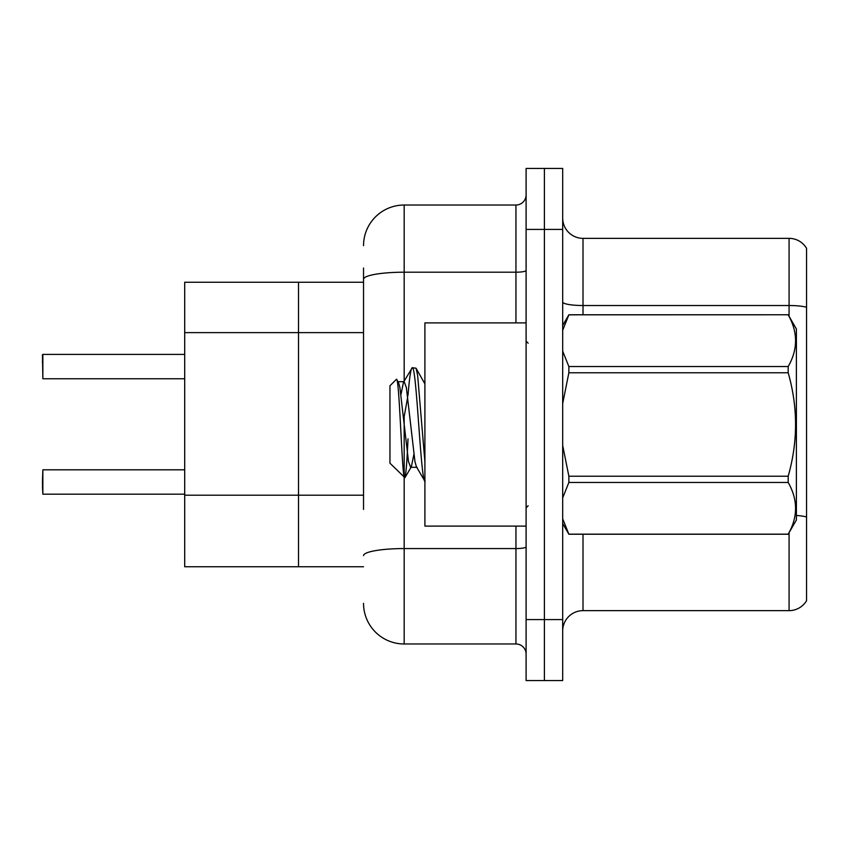 <?xml version="1.0" encoding="UTF-8"?>
<svg xmlns="http://www.w3.org/2000/svg" width="849" height="849" viewBox="0 0 849 849"><rect width="100%" height="100%" fill="white"/><g stroke="black" fill="none" stroke-linecap="round" stroke-linejoin="round"><path stroke-width="1.27" d="M363.531 318.396L363.531 268.019L363.531 282.25L184.7 282.25L184.7 566.75L298.508 566.75L298.508 282.25L298.508 332.628L184.7 332.628M363.531 566.75L298.508 566.75L298.508 332.628L363.531 332.628M562.685 630.966A20.323 20.323 0 0 1 583.008 610.643L789.071 610.643L789.071 532.684M544.4 619.59L544.4 680.558L562.685 680.558L562.685 619.59L544.4 619.59L544.4 680.558L526.104 680.558L526.104 619.59L544.4 619.59L544.4 229.41L544.4 619.59M526.104 619.59L526.104 168.442L544.4 168.442L544.4 229.41L544.4 168.442L562.685 168.442L562.685 619.59M806.55 248.301A20.323 20.323 0 0 0 789.071 238.357A20.323 20.323 0 0 1 806.55 248.301L806.55 600.699A20.323 20.323 0 0 1 789.071 610.643M806.55 307.253L806.55 308.346L806.55 307.253A20.323 3.534 180 0 0 789.071 305.523L789.071 238.357L583.008 238.357A20.323 20.323 0 0 1 562.685 218.034A20.323 20.323 0 0 0 583.008 238.357L583.008 314.767M363.531 509.421L363.531 268.019M404.177 477.435L404.177 643.977L515.948 643.977L515.948 526.104M363.531 245.669A40.646 40.646 0 0 1 404.177 205.023L515.948 205.023A10.156 10.156 0 0 0 526.104 194.867M526.104 654.133A10.156 10.156 0 0 0 515.948 643.977M404.177 643.977A40.646 40.646 0 0 1 363.531 603.331M42.45 362.523L42.853 354.404L184.7 354.404L42.853 354.404L42.853 378.771L42.45 354.808M526.104 322.896L424.903 322.896L424.903 526.104L526.104 526.104M562.685 325.464L568.872 314.767L788.18 314.767L796.394 328.988L796.394 520.013L788.18 534.18C798.018 517.009 798.018 499.764 788.18 482.455L568.872 482.455L562.685 497.875M788.18 314.767L568.872 314.82L562.685 330.25M562.685 351.168L568.872 366.545L788.18 366.545C798.018 349.374 798.018 332.139 788.18 314.82M788.18 366.545L788.18 372.775L568.872 372.775L562.685 403.53M562.685 445.481L568.872 476.225L788.18 476.225C798.018 441.65 798.018 407.17 788.18 372.775M788.18 476.225L788.18 482.455M562.685 523.536L568.872 534.233L788.18 534.233M562.685 518.803L568.872 534.233M568.872 476.225L568.872 482.455M568.872 366.545L568.872 372.775M424.903 481.181L416.371 466.695L414.949 461.569L406.342 387.431L404.188 381.689L403.466 382.305L400.961 394.509M425.158 481.277C420.849 484.821 416.562 364.179 412.253 367.723L416.042 368.201L424.903 383.886M424.903 461.76L417.634 375.332L416.042 368.201M408.019 395.379C409.43 377.561 410.842 368.349 412.253 367.723L403.466 382.305M417.092 467.311L410.64 467.311L408.496 461.569L399.89 387.431L398.468 382.305L396.387 379.354L389.956 385.786L389.956 463.214L404.941 477.7L411.372 466.695L413.866 454.491M396.387 379.354C399.37 374.727 402.044 479.589 404.57 477.828C405.726 477.308 406.883 464.318 408.019 438.848M407.732 396.897L403.71 419.183M568.872 534.18L788.18 534.18M398.468 382.305L397.735 381.689L404.188 381.689M42.45 482.009L42.853 469.815L42.853 494.192L42.45 482.009M42.45 486.074L42.853 494.192L184.7 494.192M363.531 495.2L184.7 495.2M583.008 534.233L583.008 610.643M789.071 316.316L789.071 305.523L583.008 305.523A20.323 3.534 0 0 1 562.685 302M806.55 516.977A20.323 3.534 180 0 0 796.394 515.481M562.685 229.41L526.104 229.41M526.104 546.809A10.156 1.762 0 0 1 515.948 548.571L404.177 548.571A40.646 7.057 180 0 0 363.531 555.628M404.177 205.023L404.177 272.2L515.948 272.2L515.948 205.023M363.531 279.257A40.646 7.057 180 0 1 404.177 272.2L404.177 381.084M404.177 416.477L404.177 476.894M515.948 322.896L515.948 272.2A10.156 1.762 0 0 0 526.104 270.428M528.142 343.208L526.104 341.181M528.142 505.792L526.104 507.819M423.916 381.689L424.903 381.689M42.853 469.815L184.7 469.815M42.853 378.771L184.7 378.771"/></g></svg>
